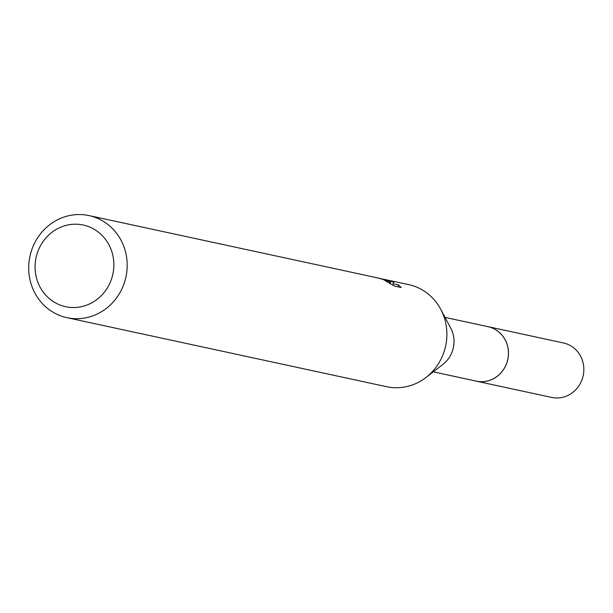 <?xml version="1.0" encoding="UTF-8"?>
<svg xmlns="http://www.w3.org/2000/svg" width="613" height="613" viewBox="0 0 613 613"><rect width="100%" height="100%" fill="white"/><g stroke="black" fill="none" stroke-linecap="round" stroke-linejoin="round"><path stroke-width="0.92" d="M445.038 317.396L488.055 326.691A27.853 26.19 102.2 0 1 490.921 327.488A27.853 26.19 102.2 0 1 507.403 360.973A27.853 26.19 102.2 0 1 476.301 381.133L433.284 371.846M487.166 326.499A27.869 26.206 102.2 0 1 490.936 327.472A27.869 26.206 102.2 0 1 507.296 361.455A27.869 26.206 102.2 0 1 475.404 380.941M383.094 279.137L408.656 284.608A52.22 49.101 102.2 0 1 414.02 286.11A52.22 49.101 102.2 0 1 440.701 309.243L450.716 328.07A27.853 26.19 102.2 0 1 442.862 364.467L425.966 377.485A52.22 49.101 102.2 0 1 386.611 386.703L66.924 317.672A52.22 49.101 102.2 0 1 61.561 316.17A52.22 49.101 102.2 0 1 30.65 253.384A52.22 49.101 102.2 0 1 88.969 215.577A52.22 49.101 102.2 0 1 94.325 217.079A52.22 49.101 102.2 0 1 125.236 279.865A52.22 49.101 102.2 0 1 66.924 317.672M440.701 309.243A52.22 49.101 102.2 0 1 425.966 377.485M385.064 279.865L390.573 282.256L385.884 280.041L378.964 278.202L385.064 279.865M385.332 279.574L393.807 282.256L393.071 283.773L398.626 284.976L398.006 286.853M398.619 284.976L401.17 287.535L394.32 286.056L383.225 279.467L376.643 277.697L88.969 215.577M87.575 226.235A41.776 39.286 102.2 0 1 111.62 278.731A41.776 39.286 102.2 0 1 61.361 305.512A41.776 39.286 102.2 0 1 37.316 253.016A41.776 39.286 102.2 0 1 87.575 226.235M390.083 283.735L390.573 282.256M377.761 277.95L378.964 278.202M392.626 285.122L393.071 283.773M486.791 326.415A27.884 26.221 102.2 0 1 488.086 326.66L563.47 342.974A27.853 26.19 102.2 0 1 582.35 378.765A27.853 26.19 102.2 0 1 551.715 397.423L476.316 381.171A27.884 26.221 102.2 0 1 475.029 380.865M488.086 326.66A27.884 26.221 102.2 0 1 506.989 362.498A27.884 26.221 102.2 0 1 476.316 381.171M389.768 282.915L389.584 283.467"/></g></svg>
